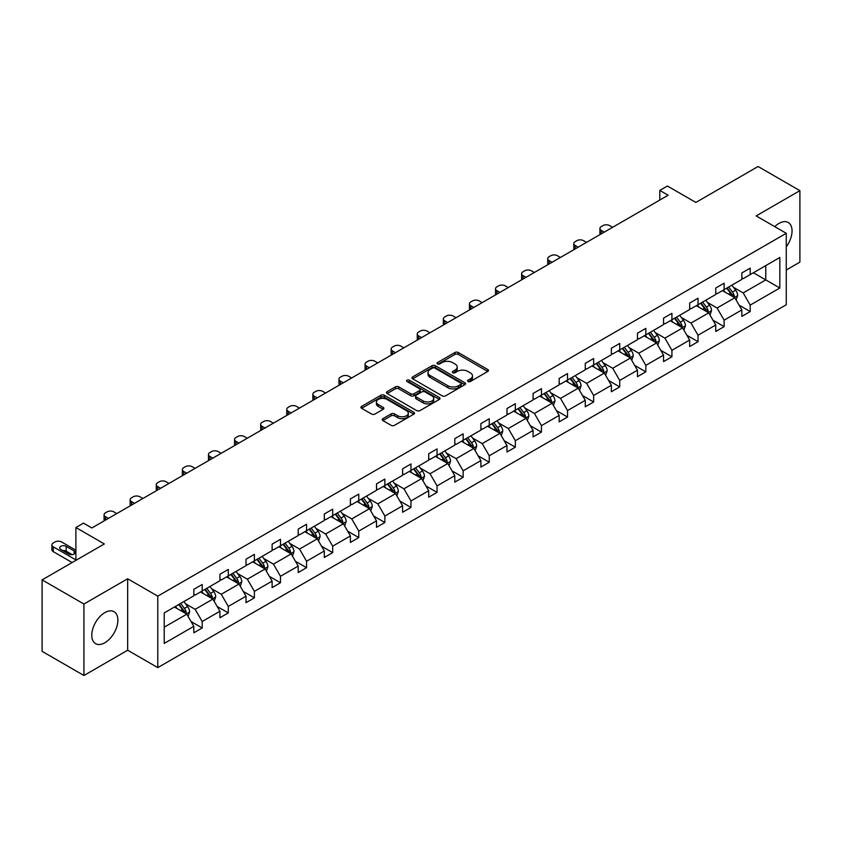 <?xml version="1.0" encoding="UTF-8"?>
<svg xmlns="http://www.w3.org/2000/svg" width="842" height="842" viewBox="0 0 842 842"><rect width="100%" height="100%" fill="white"/><g stroke="black" fill="none" stroke-linecap="round" stroke-linejoin="round"><path stroke-width="1.26" d="M468.057 381.521A1.621 0.937 0 0 0 470.352 381.521L487.802 371.448A2.326 1.337 0 0 0 488.476 370.501A2.326 1.337 0 0 0 487.802 369.554L458.248 352.493A2.326 1.337 0 0 0 454.964 352.493L437.514 362.565A1.621 0.937 0 0 0 437.04 363.228A1.621 0.937 0 0 0 437.514 363.891A1.621 0.937 0 0 0 439.808 363.891L442.071 362.586A7.431 4.294 0 0 1 452.575 362.586L455.038 364.007A7.431 4.294 0 0 1 457.217 367.049A7.431 4.294 0 0 1 455.038 370.08L452.785 371.385A1.621 0.937 0 0 0 452.312 372.048A1.621 0.937 0 0 0 452.785 372.711A1.621 0.937 0 0 0 455.08 372.711L457.343 371.406A7.431 4.294 0 0 1 467.847 371.406L470.31 372.827A7.431 4.294 0 0 1 472.488 375.858A7.431 4.294 0 0 1 470.31 378.9L468.057 380.195A1.621 0.937 0 0 0 467.573 380.858A1.621 0.937 0 0 0 468.057 381.521L468.057 380.195M104.829 642.751A18.45 10.651 120 0 0 116.891 626.49A18.45 10.651 120 0 0 114.059 611.702A18.45 10.651 120 0 0 104.829 612.618A18.45 10.651 120 0 0 92.778 628.879A18.45 10.651 120 0 0 95.609 643.667A18.45 10.651 120 0 0 104.829 642.751M786.27 246.769A18.45 10.651 120 0 0 788.217 222.477A18.45 10.651 120 0 0 778.987 223.393A18.45 10.651 120 0 0 774.756 226.656M786.27 269.998L799.9 262.125L799.9 190.65L758.074 166.505L695.85 202.438L667.411 186.019L659.802 190.408L659.802 200.07M83.926 675.494L127.668 650.234L127.668 578.77L83.926 604.019L83.926 675.494L42.1 651.35L42.1 579.875L104.334 543.943L75.896 527.524L75.896 560.362M83.926 604.019L42.1 579.875M382.878 418.663A2.326 1.337 0 0 0 382.194 419.611A2.326 1.337 0 0 0 382.878 420.558L391.162 425.347A2.326 1.337 0 0 0 394.456 425.347L413.822 414.159A2.326 1.337 0 0 0 414.506 413.212A2.326 1.337 0 0 0 413.822 412.264L384.268 395.203A2.326 1.337 0 0 0 380.984 395.203L361.607 406.391A2.326 1.337 0 0 0 360.934 407.339A2.326 1.337 0 0 0 361.607 408.286L371.627 414.064A2.326 1.337 0 0 0 374.911 414.064L383.205 409.275A2.326 1.337 0 0 0 383.878 408.328A2.326 1.337 0 0 0 383.205 407.381L378.237 404.518A6.21 3.589 0 0 1 376.416 401.981A6.21 3.589 0 0 1 380.247 398.666A6.21 3.589 0 0 1 387.025 399.445L406.476 410.675A6.21 3.589 0 0 1 408.296 413.212A6.21 3.589 0 0 1 404.465 416.527A6.21 3.589 0 0 1 397.698 415.748L394.456 413.875A2.326 1.337 0 0 0 391.162 413.875L382.878 418.663L382.878 420.558L391.162 415.811L391.162 413.875M75.896 527.524L83.505 523.135L91.862 527.966L668.159 195.239L659.802 190.408M127.668 578.77L157.78 596.147L786.27 233.297L786.27 304.762L157.78 667.622L157.78 596.147M799.9 190.65L756.158 215.91L786.27 233.297M442.229 395.866A2.326 1.337 0 0 0 445.513 395.866L464.889 384.678A2.326 1.337 0 0 0 465.573 383.731A2.326 1.337 0 0 0 464.889 382.784L435.335 365.723A2.326 1.337 0 0 0 432.051 365.723L412.675 376.9A2.326 1.337 0 0 0 412.001 377.848A2.326 1.337 0 0 0 412.675 378.805L442.229 395.866M407.665 381.879A1.621 0.937 0 0 1 409.307 382.11L409.307 380.174L439.356 397.519A2.326 1.337 0 0 1 440.04 398.477A2.326 1.337 0 0 1 439.356 399.424L419.979 410.601A2.326 1.337 0 0 1 416.695 410.601L387.141 393.54L387.141 391.646A2.326 1.337 0 0 0 386.467 392.593A2.326 1.337 0 0 0 387.141 393.54M387.141 391.646L395.435 386.857A2.326 1.337 0 0 1 398.719 386.857L410.707 393.782A2.326 1.337 0 0 0 413.99 393.782L419.495 390.604A2.326 1.337 0 0 0 420.169 389.657A2.326 1.337 0 0 0 419.495 388.709L407.012 381.5A1.621 0.937 0 0 1 406.539 380.837A1.621 0.937 0 0 1 407.539 379.974A1.621 0.937 0 0 1 409.307 380.174M164.222 612.902L193.828 595.81L193.828 589.337L202.196 584.516L202.196 590.979L219.92 580.748L219.92 574.276L228.287 569.445L228.287 575.917L246.022 565.677L246.022 559.204L254.389 554.373L254.389 560.846L272.113 550.615L272.113 544.143L280.481 539.312L280.481 545.784L298.215 535.544L298.215 529.071L306.572 524.24L306.572 530.713L324.307 520.482L324.307 514.009L332.674 509.178L332.674 515.651L350.409 505.41L350.409 498.938L358.766 494.107L358.766 500.58L376.5 490.349L376.5 483.876L384.868 479.045L384.868 485.518L402.602 475.277L402.602 468.805L410.959 463.974L410.959 470.446L428.694 460.216L428.694 453.743L437.061 448.912L437.061 455.385L454.796 445.144L454.796 438.671L463.153 433.84L463.153 440.313L480.887 430.083L480.887 423.61L489.255 418.779L489.255 425.252L506.989 415.011L506.989 408.538L515.346 403.707L515.346 410.18L533.081 399.95L533.081 393.477L541.448 388.646L541.448 395.119L559.172 384.878L559.172 378.405L567.54 373.574L567.54 380.047L585.274 369.817L585.274 363.344L593.642 358.513L593.642 364.986L611.366 354.745L611.366 348.272L619.733 343.441L619.733 349.914L637.468 339.684L637.468 333.211L645.835 328.38L645.835 334.853L663.559 324.612L663.559 318.139L671.927 313.308L671.927 319.781L689.661 309.54L689.661 303.078L698.029 298.247L698.029 304.72L715.753 294.479L715.753 288.006L724.12 283.175L724.12 289.648L741.855 279.407L741.855 272.945L750.211 268.114L750.211 274.587L779.829 257.484L779.829 288.006L750.211 305.099L750.211 311.572L741.855 316.403L741.855 309.93L724.12 320.171L724.12 326.643L715.753 331.474L715.753 325.001L698.029 335.232L698.029 341.705L689.661 346.536L689.661 340.063L671.927 350.304L671.927 356.776L663.559 361.607L663.559 355.135L645.835 365.365L645.835 371.838L637.468 376.669L637.468 370.196L619.733 380.437L619.733 386.91L611.366 391.74L611.366 385.268L593.642 395.498L593.642 401.971L585.274 406.802L585.274 400.329L567.54 410.57L567.54 417.043L559.172 421.874L559.172 415.401L541.448 425.631L541.448 432.104L533.081 436.935L533.081 430.462L515.346 440.703L515.346 447.176L506.989 452.007L506.989 445.534L489.255 455.775L489.255 462.237L480.887 467.068L480.887 460.595L463.153 470.836L463.153 477.309L454.796 482.14L454.796 475.667L437.061 485.908L437.061 492.37L428.694 497.201L428.694 490.728L410.959 500.969L410.959 507.442L402.602 512.273L402.602 505.8L384.868 516.041L384.868 522.503L376.5 527.334L376.5 520.861L358.766 531.102L358.766 537.575L350.409 542.406L350.409 535.933L332.674 546.174L332.674 552.636L324.307 557.467L324.307 550.994L306.572 561.235L306.572 567.708L298.215 572.539L298.215 566.066L280.481 576.307L280.481 582.769L272.113 587.6L272.113 581.127L254.389 591.368L254.389 597.841L246.022 602.672L246.022 596.199L228.287 606.44L228.287 612.902L219.92 617.733L219.92 611.26L202.196 621.501L202.196 627.974L193.828 632.805L193.828 626.332L164.222 643.425L164.222 612.902M200.522 591.947L212.9 599.094L195.165 609.334L185.482 603.746M195.165 609.334L202.196 621.501M212.9 599.094L219.92 611.26M193.828 594.263L195.165 595.041L202.196 590.979M226.614 576.886L238.991 584.032L221.267 594.263L211.584 588.674M221.267 594.263L228.287 606.44M238.991 584.032L246.022 596.199M219.92 579.201L221.267 579.97L228.287 575.917M252.716 561.814L265.093 568.96L247.359 579.201L237.676 573.612M247.359 579.201L254.389 591.368M265.093 568.96L272.113 581.127M246.022 564.129L247.359 564.908L254.389 560.846M278.807 546.753L291.185 553.899L273.45 564.129L263.778 558.541M273.45 564.129L280.481 576.307M291.185 553.899L298.215 566.066M272.113 549.068L273.45 549.837L280.481 545.784M304.909 531.681L317.287 538.827L299.552 549.068L289.869 543.479M299.552 549.068L306.572 561.235M317.287 538.827L324.307 550.994M298.215 533.996L299.552 534.775L306.572 530.713M331.001 516.62L343.378 523.766L325.643 533.996L315.96 528.408M325.643 533.996L332.674 546.174M343.378 523.766L350.409 535.933M324.307 518.935L325.643 519.703L332.674 515.651M357.092 501.548L369.48 508.694L351.745 518.935L342.062 513.346M351.745 518.935L358.766 531.102M369.48 508.694L376.5 520.861M350.409 503.863L351.745 504.642L358.766 500.58M383.194 486.487L395.572 493.633L377.837 503.863L368.154 498.275M377.837 503.863L384.868 516.041M395.572 493.633L402.602 505.8M376.5 488.802L377.837 489.57L384.868 485.518M409.286 471.415L421.674 478.561L403.939 488.802L394.256 483.213M403.939 488.802L410.959 500.969M421.674 478.561L428.694 490.728M402.602 473.73L403.939 474.509L410.959 470.446M435.388 456.353L447.765 463.5L430.03 473.73L420.347 468.141M430.03 473.73L437.061 485.908M447.765 463.5L454.796 475.667M428.694 458.669L430.03 459.437L437.061 455.385M461.479 441.282L473.867 448.428L456.132 458.669L446.449 453.08M456.132 458.669L463.153 470.836M473.867 448.428L480.887 460.595M454.796 443.597L456.132 444.376L463.153 440.313M487.581 426.22L499.959 433.367L482.224 443.597L472.541 438.008M482.224 443.597L489.255 455.775M499.959 433.367L506.989 445.534M480.887 428.536L482.224 429.304L489.255 425.252M513.673 411.149L526.05 418.295L508.326 428.536L498.643 422.947M508.326 428.536L515.346 440.703M526.05 418.295L533.081 430.462M506.989 413.464L508.326 414.243L515.346 410.18M539.775 396.087L552.152 403.234L534.417 413.464L524.734 407.875M534.417 413.464L541.448 425.631M552.152 403.234L559.172 415.401M533.081 398.403L534.417 399.171L541.448 395.119M565.866 381.016L578.243 388.162L560.519 398.403L550.836 392.814M560.519 398.403L567.54 410.57M578.243 388.162L585.274 400.329M559.172 383.331L560.519 384.11L567.54 380.047M591.968 365.944L604.346 373.101L586.611 383.331L576.928 377.742M586.611 383.331L593.642 395.498M604.346 373.101L611.366 385.268M585.274 368.27L586.611 369.038L593.642 364.986M618.06 350.882L630.437 358.029L612.713 368.27L603.03 362.681M612.713 368.27L619.733 380.437M630.437 358.029L637.468 370.196M611.366 353.198L612.713 353.977L619.733 349.914M644.162 335.811L656.539 342.968L638.804 353.198L629.121 347.609M638.804 353.198L645.835 365.365M656.539 342.968L663.559 355.135M637.468 338.137L638.804 338.905L645.835 334.853M670.253 320.749L682.63 327.896L664.906 338.137L655.223 332.548M664.906 338.137L671.927 350.304M682.63 327.896L689.661 340.063M663.559 323.065L664.906 323.844L671.927 319.781M696.355 305.678L708.732 312.835L690.998 323.065L681.315 317.476M690.998 323.065L698.029 335.232M708.732 312.835L715.753 325.001M689.661 308.004L690.998 308.772L698.029 304.72M722.447 290.616L734.824 297.763L717.089 308.004L707.417 302.415M717.089 308.004L724.12 320.171M734.824 297.763L741.855 309.93M715.753 292.932L717.089 293.711L724.12 289.648M753.39 272.745L765.778 279.891L743.191 292.932L733.508 287.343M743.191 292.932L750.211 305.099M779.829 288.006L765.778 279.891L765.778 265.598L779.829 257.484M127.668 650.234L157.78 667.622M741.855 277.871L743.191 278.639L750.211 274.587M164.222 627.195L186.798 614.165L174.42 607.019M186.798 614.165L193.828 626.332M739.097 305.151L750.211 311.572M712.995 320.223L724.12 326.643M686.904 335.284L698.029 341.705M660.802 350.356L671.927 356.776M634.71 365.417L645.835 371.838M608.608 380.489L619.733 386.91M582.517 395.551L593.642 401.971M556.415 410.622L567.54 417.043M530.323 425.684L541.448 432.104M504.221 440.755L515.346 447.176M478.13 455.817L489.255 462.237M452.028 470.888L463.153 477.309M425.936 485.95L437.061 492.37M399.834 501.022L410.959 507.442M373.743 516.083L384.868 522.503M347.641 531.155L358.766 537.575M321.549 546.216L332.674 552.636M295.458 561.288L306.572 567.708M269.356 576.349L280.481 582.769M243.264 591.421L254.389 597.841M217.162 606.482L228.287 612.902M191.071 621.554L202.196 627.974M468.699 381.752L470.31 380.826A7.431 4.294 0 0 0 472.488 377.795L472.488 375.858M457.217 367.049L457.217 368.975A7.431 4.294 0 0 1 455.038 372.006L453.438 372.943M487.771 371.469L458.248 354.429A2.326 1.337 0 0 0 454.964 354.429L438.166 364.123M464.858 384.699L435.335 367.649A2.326 1.337 0 0 0 432.051 367.649L412.706 378.816L412.675 376.9M460.784 384.394A1.621 0.937 0 0 0 461.269 383.731A1.621 0.937 0 0 0 460.784 383.068L434.84 368.091A1.621 0.937 0 0 0 432.546 368.091L430.167 369.459A7.431 4.294 0 0 0 427.989 372.501A7.431 4.294 0 0 0 430.167 375.532L447.902 385.773A7.431 4.294 0 0 0 458.406 385.773L460.784 384.394L460.784 386.32A1.621 0.937 0 0 0 461.269 385.657L461.269 383.731M427.989 372.501L427.989 374.427A7.431 4.294 0 0 0 430.167 377.458L430.167 375.532M460.784 386.32L458.406 387.699A7.431 4.294 0 0 1 447.902 387.699L430.167 377.458M387.173 393.561L395.435 388.793L395.435 386.857M420.169 389.657L420.169 391.583A2.326 1.337 0 0 1 419.495 392.53L413.99 395.708A2.326 1.337 0 0 1 410.707 395.708L398.719 388.793A2.326 1.337 0 0 0 395.435 388.793M409.307 382.11L439.324 399.434M423.147 400.96A6.21 3.589 0 0 0 429.915 401.739A6.21 3.589 0 0 0 433.746 398.424A6.21 3.589 0 0 0 431.925 395.887L425.073 391.93A2.326 1.337 0 0 0 421.789 391.93L416.285 395.108A2.326 1.337 0 0 0 415.611 396.056A2.326 1.337 0 0 0 416.285 397.003L423.147 400.96L423.147 402.886A6.21 3.589 0 0 0 429.915 403.665A6.21 3.589 0 0 0 433.746 400.36L433.746 398.424M415.611 396.056L415.611 397.982A2.326 1.337 0 0 0 416.285 398.929L416.285 397.003M423.147 402.886L416.285 398.929M408.296 413.212L408.296 415.148A6.21 3.589 0 0 1 404.465 418.453A6.21 3.589 0 0 1 397.698 417.685L394.456 415.811A2.326 1.337 0 0 0 391.162 415.811M376.416 401.981L376.416 403.907A6.21 3.589 0 0 0 378.237 406.444L378.237 404.518M383.173 409.296L378.237 406.444M413.801 414.18L384.268 397.129A2.326 1.337 0 0 0 380.984 397.129L361.639 408.296M736.097 299.962L737.634 295.521A6.273 3.621 -120 0 0 735.634 290.185L731.877 285.175M604.261 232.139L601.304 230.424A4.736 2.736 -0 0 1 599.914 228.498A4.736 2.736 -0 0 1 601.304 226.561L602.977 225.593A4.736 2.736 -0 0 1 609.661 225.593L612.629 227.308M725.141 292.174L723.52 289.995M600.304 234.413A4.736 2.736 180 0 1 599.914 233.329L599.914 228.498M733.898 297.226L734.256 295.784A6.273 3.621 -120 0 0 732.456 292.016L728.698 287.006M727.13 287.911L731.266 293.426A3.189 1.842 60 0 1 731.845 294.395L734.256 295.784M726.699 288.164L730.446 293.174A6.273 3.621 60 0 1 732.014 296.142M710.006 315.034L711.543 310.593A6.273 3.621 -120 0 0 709.543 305.246L705.785 300.236M578.159 247.201L575.202 245.496A4.736 2.736 -0 0 1 573.812 243.559A4.736 2.736 -0 0 1 575.202 241.633L576.875 240.665A4.736 2.736 -0 0 1 583.569 240.665L586.527 242.37M699.049 307.235L697.418 305.067M574.212 249.485A4.736 2.736 180 0 1 573.812 248.39L573.812 243.559M707.806 312.298L708.154 310.856A6.273 3.621 -120 0 0 706.364 307.088L702.607 302.067M701.039 302.983L705.164 308.498A3.189 1.842 60 0 1 705.743 309.467L708.154 310.856M700.597 303.225L704.354 308.246A6.273 3.621 60 0 1 705.912 311.203M683.904 330.096L685.441 325.654A6.273 3.621 -120 0 0 683.441 320.318L679.683 315.308M552.068 262.272L549.11 260.557A4.736 2.736 -0 0 1 547.721 258.631A4.736 2.736 -0 0 1 549.11 256.694L550.784 255.726A4.736 2.736 -0 0 1 557.467 255.726L560.435 257.442M672.947 322.307L671.327 320.128M548.121 264.546A4.736 2.736 180 0 1 547.721 263.462L547.721 258.631M681.704 327.359L682.062 325.917A6.273 3.621 -120 0 0 680.262 322.149L676.505 317.139M674.937 318.044L679.073 323.56A3.189 1.842 60 0 1 679.652 324.528L682.062 325.917M674.505 318.297L678.252 323.307A6.273 3.621 60 0 1 679.82 326.275M657.812 345.167L659.349 340.726A6.273 3.621 -120 0 0 657.349 335.379L653.592 330.369M525.966 277.334L523.008 275.629A4.736 2.736 -0 0 1 521.63 273.692A4.736 2.736 -0 0 1 523.008 271.766L524.682 270.798A4.736 2.736 -0 0 1 531.376 270.798L534.333 272.503M646.856 337.368L645.225 335.2M522.019 279.618A4.736 2.736 180 0 1 521.63 278.523L521.63 273.692M655.613 342.431L655.96 340.989A6.273 3.621 -120 0 0 654.171 337.221L650.413 332.201M648.845 333.116L652.971 338.631A3.189 1.842 60 0 1 653.55 339.6L655.96 340.989M648.403 333.369L652.161 338.379A6.273 3.621 60 0 1 653.718 341.336M631.711 360.229L633.247 355.787A6.273 3.621 -120 0 0 631.247 350.451L627.49 345.441M499.874 292.406L496.917 290.69A4.736 2.736 -0 0 1 495.528 288.764A4.736 2.736 -0 0 1 496.917 286.827L498.59 285.859A4.736 2.736 -0 0 1 505.274 285.859L508.242 287.575M620.754 352.44L619.133 350.261M495.927 294.679A4.736 2.736 180 0 1 495.528 293.595L495.528 288.764M629.511 357.492L629.869 356.061A6.273 3.621 -120 0 0 628.069 352.282L624.311 347.272M622.743 348.178L626.88 353.693A3.189 1.842 60 0 1 627.458 354.661L629.869 356.061M622.312 348.43L626.059 353.44A6.273 3.621 60 0 1 627.627 356.408M605.619 375.3L607.156 370.859A6.273 3.621 -120 0 0 605.156 365.512L601.399 360.502M473.783 307.467L470.815 305.762A4.736 2.736 -0 0 1 469.436 303.825A4.736 2.736 -0 0 1 470.815 301.899L472.488 300.931A4.736 2.736 -0 0 1 479.182 300.931L482.14 302.636M594.663 367.501L593.031 365.333M469.825 309.751A4.736 2.736 180 0 1 469.436 308.656L469.436 303.825M603.419 372.564L603.767 371.122A6.273 3.621 -120 0 0 601.977 367.354L598.22 362.334M596.652 363.249L600.778 368.764A3.189 1.842 60 0 1 601.367 369.733L603.767 371.122M596.21 363.502L599.967 368.512A6.273 3.621 60 0 1 601.525 371.469M579.517 390.362L581.054 385.92A6.273 3.621 -120 0 0 579.054 380.584L575.297 375.574M447.681 322.539L444.723 320.823A4.736 2.736 -0 0 1 443.334 318.897A4.736 2.736 -0 0 1 444.723 316.96L446.397 316.003A4.736 2.736 -0 0 1 453.08 316.003L456.048 317.708M568.561 382.573L566.94 380.395M443.734 324.812A4.736 2.736 180 0 1 443.334 323.728L443.334 318.897M577.317 387.625L577.675 386.194A6.273 3.621 -120 0 0 575.875 382.415L572.118 377.405M570.55 378.311L574.686 383.826A3.189 1.842 60 0 1 575.265 384.794L577.675 386.194M570.118 378.563L573.876 383.573A6.273 3.621 60 0 1 575.433 386.541M553.426 405.434L554.962 400.992A6.273 3.621 -120 0 0 552.962 395.645L549.205 390.635M421.589 337.6L418.621 335.895A4.736 2.736 -0 0 1 417.243 333.958A4.736 2.736 -0 0 1 418.621 332.032L420.295 331.064A4.736 2.736 -0 0 1 426.989 331.064L429.946 332.769M542.469 397.635L540.838 395.466M417.632 339.884A4.736 2.736 180 0 1 417.243 338.789L417.243 333.958M551.226 402.697L551.573 401.255A6.273 3.621 -120 0 0 549.784 397.487L546.026 392.467M544.458 393.382L548.584 398.897A3.189 1.842 60 0 1 549.173 399.866L551.573 401.255M544.016 393.635L547.774 398.645A6.273 3.621 60 0 1 549.342 401.602M527.324 420.495L528.86 416.053A6.273 3.621 -120 0 0 526.86 410.717L523.103 405.707M395.487 352.672L392.53 350.956A4.736 2.736 -0 0 1 391.141 349.03A4.736 2.736 -0 0 1 392.53 347.093L394.203 346.136A4.736 2.736 -0 0 1 400.897 346.136L403.855 347.841M516.378 412.706L514.746 410.528M391.541 354.945A4.736 2.736 180 0 1 391.141 353.861L391.141 349.03M525.134 417.758L525.482 416.327A6.273 3.621 -120 0 0 523.682 412.548L519.924 407.539M518.356 408.444L522.493 413.959A3.189 1.842 60 0 1 523.071 414.938L525.482 416.327M517.925 408.696L521.682 413.706A6.273 3.621 60 0 1 523.24 416.674M501.232 435.567L502.769 431.125A6.273 3.621 -120 0 0 500.769 425.778L497.012 420.768M369.396 367.733L366.428 366.028A4.736 2.736 -0 0 1 365.049 364.091A4.736 2.736 -0 0 1 366.428 362.165L368.101 361.197A4.736 2.736 -0 0 1 374.795 361.197L377.753 362.902M490.276 427.768L488.644 425.599M365.439 370.017A4.736 2.736 180 0 1 365.049 368.922L365.049 364.091M499.032 432.83L499.38 431.388A6.273 3.621 -120 0 0 497.59 427.62L493.833 422.6M492.265 423.515L496.401 429.031A3.189 1.842 60 0 1 496.98 429.999L499.38 431.388M491.823 423.768L495.58 428.778A6.273 3.621 60 0 1 497.148 431.736M475.13 450.628L476.667 446.186A6.273 3.621 -120 0 0 474.667 440.85L470.92 435.84M343.294 382.805L340.336 381.089A4.736 2.736 -0 0 1 338.947 379.163A4.736 2.736 -0 0 1 340.336 377.227L342.01 376.269A4.736 2.736 -0 0 1 348.704 376.269L351.661 377.974M464.184 442.839L462.553 440.661M339.347 385.078A4.736 2.736 180 0 1 338.947 383.994L338.947 379.163M472.941 447.891L473.288 446.46A6.273 3.621 -120 0 0 471.488 442.682L467.742 437.672M466.163 438.577L470.299 444.092A3.189 1.842 60 0 1 470.878 445.071L473.288 446.46M465.731 438.829L469.489 443.839A6.273 3.621 60 0 1 471.046 446.807M449.039 465.7L450.575 461.258A6.273 3.621 -120 0 0 448.575 455.911L444.818 450.902M317.202 397.866L314.234 396.161A4.736 2.736 -0 0 1 312.856 394.224A4.736 2.736 -0 0 1 314.234 392.298L315.908 391.33A4.736 2.736 -0 0 1 322.602 391.33L325.559 393.035M438.082 457.901L436.451 455.733M313.245 400.15A4.736 2.736 180 0 1 312.856 399.055L312.856 394.224M446.839 462.963L447.186 461.521A6.273 3.621 -120 0 0 445.397 457.753L441.64 452.733M440.071 453.649L444.208 459.164A3.189 1.842 60 0 1 444.787 460.132L447.186 461.521M439.629 453.901L443.387 458.911A6.273 3.621 60 0 1 444.955 461.869M422.937 480.761L424.484 476.319A6.273 3.621 -120 0 0 422.473 470.983L418.727 465.973M291.1 412.938L288.143 411.222A4.736 2.736 -0 0 1 286.754 409.296A4.736 2.736 -0 0 1 288.143 407.36L289.816 406.402A4.736 2.736 -0 0 1 296.51 406.402L299.468 408.107M411.991 472.972L410.359 470.794M287.154 415.211A4.736 2.736 180 0 1 286.754 414.127L286.754 409.296M420.747 478.024L421.095 476.593A6.273 3.621 -120 0 0 419.295 472.815L415.548 467.805M413.969 468.71L418.106 474.225A3.189 1.842 60 0 1 418.685 475.204L421.095 476.593M413.538 468.962L417.295 473.972A6.273 3.621 60 0 1 418.853 476.94M396.845 495.833L398.382 491.391A6.273 3.621 -120 0 0 396.382 486.045L392.625 481.035M265.009 427.999L262.041 426.294A4.736 2.736 -0 0 1 260.662 424.357A4.736 2.736 -0 0 1 262.041 422.431L263.714 421.463A4.736 2.736 -0 0 1 270.408 421.463L273.366 423.168M385.889 488.034L384.257 485.866M261.052 430.283A4.736 2.736 180 0 1 260.662 429.188L260.662 424.357M394.645 493.096L394.993 491.654A6.273 3.621 -120 0 0 393.203 487.886L389.446 482.866M387.878 483.782L392.014 489.297A3.189 1.842 60 0 1 392.593 490.265L394.993 491.654M387.436 484.034L391.193 489.044A6.273 3.621 60 0 1 392.761 492.002M370.743 510.894L372.29 506.452A6.273 3.621 -120 0 0 370.291 501.116L366.533 496.106M238.907 443.071L235.949 441.355A4.736 2.736 -0 0 1 234.56 439.429A4.736 2.736 -0 0 1 235.949 437.493L237.623 436.535A4.736 2.736 -0 0 1 244.317 436.535L247.274 438.24M359.797 503.106L358.166 500.927M234.96 445.355A4.736 2.736 180 0 1 234.56 444.26L234.56 439.429M368.554 508.158L368.901 506.726A6.273 3.621 -120 0 0 367.112 502.948L363.355 497.938M361.776 498.843L365.912 504.358A3.189 1.842 60 0 1 366.491 505.337L368.901 506.726M361.344 499.095L365.102 504.105A6.273 3.621 60 0 1 366.659 507.073M344.652 525.966L346.188 521.524A6.273 3.621 -120 0 0 344.189 516.178L340.431 511.168M212.815 458.132L209.858 456.427A4.736 2.736 -0 0 1 208.469 454.491A4.736 2.736 -0 0 1 209.858 452.564L211.521 451.596A4.736 2.736 -0 0 1 218.215 451.596L221.183 453.301M333.695 518.177L332.064 515.999M208.858 460.416A4.736 2.736 180 0 1 208.469 459.322L208.469 454.491M342.452 523.229L342.81 521.787A6.273 3.621 -120 0 0 341.01 518.019L337.253 512.999M335.684 513.915L339.821 519.43A3.189 1.842 60 0 1 340.4 520.398L342.81 521.787M335.242 514.167L339 519.177A6.273 3.621 60 0 1 340.568 522.135M318.55 541.027L320.097 536.586A6.273 3.621 -120 0 0 318.097 531.249L314.34 526.239M186.714 473.204L183.756 471.488A4.736 2.736 -0 0 1 182.367 469.562A4.736 2.736 -0 0 1 183.756 467.626L185.429 466.668A4.736 2.736 -0 0 1 192.123 466.668L195.081 468.373M307.604 533.239L305.972 531.06M182.767 475.488A4.736 2.736 180 0 1 182.367 474.393L182.367 469.562M316.36 538.291L316.708 536.859A6.273 3.621 -120 0 0 314.919 533.081L311.161 528.071M309.593 528.976L313.719 534.491A3.189 1.842 60 0 1 314.298 535.47L316.708 536.859M309.151 529.229L312.908 534.238A6.273 3.621 60 0 1 314.466 537.207M292.458 556.099L293.995 551.657A6.273 3.621 -120 0 0 291.995 546.321L288.238 541.301M160.622 488.265L157.665 486.56A4.736 2.736 -0 0 1 156.275 484.624A4.736 2.736 -0 0 1 157.665 482.698L159.338 481.729A4.736 2.736 -0 0 1 166.021 481.729L168.989 483.434M281.502 548.31L279.881 546.132M156.665 490.549A4.736 2.736 180 0 1 156.275 489.455L156.275 484.624M290.258 553.362L290.616 551.92A6.273 3.621 -120 0 0 288.817 548.153L285.059 543.143M283.491 544.048L287.627 549.563A3.189 1.842 60 0 1 288.206 550.531L290.616 551.92M283.059 544.3L286.806 549.31A6.273 3.621 60 0 1 288.374 552.268M266.367 571.16L267.903 566.719A6.273 3.621 -120 0 0 265.904 561.382L262.146 556.373M134.52 503.337L131.562 501.622A4.736 2.736 -0 0 1 130.173 499.695A4.736 2.736 -0 0 1 131.562 497.759L133.236 496.801A4.736 2.736 -0 0 1 139.93 496.801L142.887 498.506M255.41 563.372L253.779 561.193M130.573 505.621A4.736 2.736 180 0 1 130.173 504.526L130.173 499.695M264.167 568.424L264.514 566.992A6.273 3.621 -120 0 0 262.725 563.214L258.968 558.204M257.399 559.109L261.525 564.624A3.189 1.842 60 0 1 262.104 565.603L264.514 566.992M256.957 559.362L260.715 564.372A6.273 3.621 60 0 1 262.272 567.34M240.265 586.232L241.801 581.79A6.273 3.621 -120 0 0 239.802 576.454L236.044 571.434M108.429 518.398L105.471 516.693A4.736 2.736 -0 0 1 104.082 514.757A4.736 2.736 -0 0 1 105.471 512.831L107.144 511.862A4.736 2.736 -0 0 1 113.828 511.862L116.796 513.578M229.308 578.443L227.687 576.265M104.482 520.682A4.736 2.736 180 0 1 104.082 519.588L104.082 514.757M238.065 583.495L238.423 582.054A6.273 3.621 -120 0 0 236.623 578.286L232.866 573.276M231.297 574.181L235.434 579.696A3.189 1.842 60 0 1 236.013 580.664L238.423 582.054M230.866 574.433L234.613 579.443A6.273 3.621 60 0 1 236.181 582.401M214.173 601.293L215.71 596.852A6.273 3.621 -120 0 0 213.71 591.516L209.953 586.506M203.217 593.505L201.585 591.337M211.974 598.557L212.321 597.125A6.273 3.621 -120 0 0 210.532 593.347L206.774 588.337M205.206 589.242L209.332 594.757A3.189 1.842 60 0 1 209.911 595.736L212.321 597.125M204.764 589.495L208.521 594.515A6.273 3.621 60 0 1 210.079 597.473M188.071 616.365L189.608 611.923A6.273 3.621 -120 0 0 187.608 606.587L183.851 601.567M75.896 559.888L53.278 546.826A4.736 2.736 -0 0 1 51.888 544.89A4.736 2.736 -0 0 1 53.278 542.964L54.951 541.995A4.736 2.736 -0 0 1 61.634 541.995L75.896 550.226M177.115 608.577L175.494 606.398M72.128 562.54L53.278 551.657A4.736 2.736 180 0 1 51.888 549.721L51.888 544.89M72.212 554.668L66.16 551.173A3.789 2.189 -0 0 0 62.771 550.573M185.871 613.629L186.229 612.187A6.273 3.621 -120 0 0 184.43 608.419L180.672 603.409M179.104 604.314L183.24 609.829A3.189 1.842 60 0 1 183.819 610.797L186.229 612.187M178.672 604.567L182.419 609.576A6.273 3.621 60 0 1 183.988 612.534M60.803 549.437L68.834 554.068A3.789 2.189 -0 0 0 72.959 554.541A3.789 2.189 -0 0 0 75.296 552.52A3.789 2.189 -0 0 0 74.18 550.984L66.16 546.342A3.789 2.189 -0 0 0 62.034 545.869A3.789 2.189 -0 0 0 59.698 547.889A3.789 2.189 -0 0 0 60.803 549.437M470.31 380.826L470.31 378.9M452.785 372.711L452.785 371.385M455.038 372.006L455.038 370.08M437.514 363.891L437.514 362.565M454.964 354.429L454.964 352.493M458.248 354.429L458.248 352.493M487.802 371.448L487.802 369.554M432.051 367.649L432.051 365.723M435.335 367.649L435.335 365.723M464.889 384.678L464.889 382.784M447.902 387.699L447.902 385.773M458.406 387.699L458.406 385.773M398.719 388.793L398.719 386.857M410.707 395.708L410.707 393.782M413.99 395.708L413.99 393.782M419.495 392.53L419.495 390.604M439.356 399.424L439.356 397.519M394.456 415.811L394.456 413.875M397.698 417.685L397.698 415.748M383.205 409.275L383.205 407.381M361.607 408.286L361.607 406.391M380.984 397.129L380.984 395.203M384.268 397.129L384.268 395.203M413.822 414.159L413.822 412.264M601.304 230.424L601.304 233.844M734.371 297.5L737.592 295.647M732.456 292.016L735.634 290.185M728.667 294.205L730.446 293.174M575.202 245.496L575.202 248.916M708.28 312.571L711.501 310.709M706.364 307.088L709.543 305.246M702.575 309.277L704.354 308.246M549.11 260.557L549.11 263.978M682.178 327.633L685.399 325.78M680.262 322.149L683.441 320.318M676.473 324.338L678.252 323.307M523.008 275.629L523.008 279.049M656.086 342.705L659.307 340.842M654.171 337.221L657.349 335.379M650.382 339.41L652.161 338.379M496.917 290.69L496.917 294.111M629.984 357.766L633.205 355.913M628.069 352.282L631.247 350.451M624.28 354.471L626.059 353.44M470.815 305.762L470.815 309.182M603.893 372.838L607.114 370.975M601.977 367.354L605.156 365.512M598.188 369.543L599.967 368.512M444.723 320.823L444.723 324.244M577.791 387.899L581.012 386.046M575.875 382.415L579.054 380.584M572.086 384.605L573.876 383.573M418.621 335.895L418.621 339.315M551.699 402.971L554.92 401.108M549.784 397.487L552.962 395.645M545.995 399.676L547.774 398.645M392.53 350.956L392.53 354.377M525.608 418.032L528.829 416.18M523.682 412.548L526.86 410.717M519.893 414.738L521.682 413.706M366.428 366.028L366.428 369.449M499.506 433.104L502.727 431.241M497.59 427.62L500.769 425.778M493.801 429.809L495.58 428.778M340.336 381.089L340.336 384.51M473.415 448.165L476.635 446.313M471.488 442.682L474.667 440.85M467.699 444.871L469.489 443.839M314.234 396.161L314.234 399.582M447.312 463.237L450.533 461.374M445.397 457.753L448.575 455.911M441.608 459.942L443.387 458.911M288.143 411.222L288.143 414.643M421.221 478.298L424.442 476.446M419.295 472.815L422.473 470.983M415.506 475.004L417.295 473.972M262.041 426.294L262.041 429.715M395.119 493.37L398.34 491.507M393.203 487.886L396.382 486.045M389.414 490.076L391.193 489.044M235.949 441.355L235.949 444.776M369.028 508.431L372.248 506.579M367.112 502.948L370.291 501.116M363.312 505.137L365.102 504.105M209.858 456.427L209.858 459.848M342.926 523.503L346.146 521.64M341.01 518.019L344.189 516.178M337.221 520.209L339 519.177M183.756 471.488L183.756 474.909M316.834 538.564L320.055 536.712M314.919 533.081L318.097 531.249M311.119 535.27L312.908 534.238M157.665 486.56L157.665 489.981M290.732 553.636L293.953 551.773M288.817 548.153L291.995 546.321M285.028 550.342L286.806 549.31M131.562 501.622L131.562 505.042M264.641 568.697L267.861 566.845M262.725 563.214L265.904 561.382M258.936 565.403L260.715 564.372M105.471 516.693L105.471 520.114M238.539 583.769L241.759 581.906M236.623 578.286L239.802 576.454M232.834 580.475L234.613 579.443M212.447 598.83L215.668 596.978M210.532 593.347L213.71 591.516M206.743 595.536L208.521 594.515M53.278 546.826L53.278 551.657M186.345 613.902L189.566 612.039M184.43 608.419L187.608 606.587M180.641 610.608L182.419 609.576M66.16 551.173L66.16 546.342M74.18 554.068L74.18 550.984"/></g></svg>
